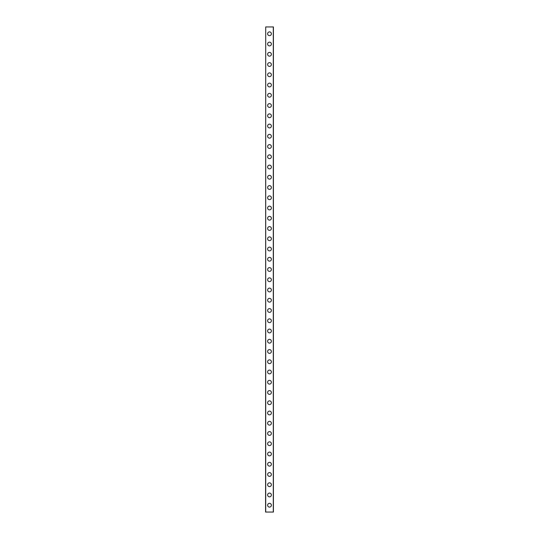 <?xml version="1.0" encoding="UTF-8"?>
<svg xmlns="http://www.w3.org/2000/svg" width="539" height="539" viewBox="0 0 539 539"><rect width="100%" height="100%" fill="white"/><g stroke="black" fill="none" stroke-linecap="round" stroke-linejoin="round"><path stroke-width="0.81" d="M267.62 505.218A1.88 1.88 0 0 1 269.5 503.338A1.88 1.88 0 0 1 271.38 505.218A1.88 1.88 0 0 1 269.5 507.098A1.88 1.88 0 0 1 267.62 505.218M267.62 494.97A1.88 1.88 0 0 1 269.5 493.091A1.88 1.88 0 0 1 271.38 494.97A1.88 1.88 0 0 1 269.5 496.85A1.88 1.88 0 0 1 267.62 494.97M267.62 484.723A1.88 1.88 0 0 1 269.5 482.843A1.88 1.88 0 0 1 271.38 484.723A1.88 1.88 0 0 1 269.5 486.602A1.88 1.88 0 0 1 267.62 484.723M267.62 474.475A1.88 1.88 0 0 1 269.5 472.595A1.88 1.88 0 0 1 271.38 474.475A1.88 1.88 0 0 1 269.5 476.348A1.88 1.88 0 0 1 267.62 474.475M267.62 464.22A1.88 1.88 0 0 1 269.5 462.347A1.88 1.88 0 0 1 271.38 464.22A1.88 1.88 0 0 1 269.5 466.1A1.88 1.88 0 0 1 267.62 464.22M267.62 453.973A1.88 1.88 0 0 1 269.5 452.093A1.88 1.88 0 0 1 271.38 453.973A1.88 1.88 0 0 1 269.5 455.853A1.88 1.88 0 0 1 267.62 453.973M267.62 443.725A1.88 1.88 0 0 1 269.5 441.845A1.88 1.88 0 0 1 271.38 443.725A1.88 1.88 0 0 1 269.5 445.605A1.88 1.88 0 0 1 267.62 443.725M267.62 433.477A1.88 1.88 0 0 1 269.5 431.598A1.88 1.88 0 0 1 271.38 433.477A1.88 1.88 0 0 1 269.5 435.357A1.88 1.88 0 0 1 267.62 433.477M267.62 423.23A1.88 1.88 0 0 1 269.5 421.35A1.88 1.88 0 0 1 271.38 423.23A1.88 1.88 0 0 1 269.5 425.109A1.88 1.88 0 0 1 267.62 423.23M267.62 412.982A1.88 1.88 0 0 1 269.5 411.102A1.88 1.88 0 0 1 271.38 412.982A1.88 1.88 0 0 1 269.5 414.862A1.88 1.88 0 0 1 267.62 412.982M267.62 402.734A1.88 1.88 0 0 1 269.5 400.854A1.88 1.88 0 0 1 271.38 402.734A1.88 1.88 0 0 1 269.5 404.614A1.88 1.88 0 0 1 267.62 402.734M267.62 392.486A1.88 1.88 0 0 1 269.5 390.607A1.88 1.88 0 0 1 271.38 392.486A1.88 1.88 0 0 1 269.5 394.359A1.88 1.88 0 0 1 267.62 392.486M267.62 382.232A1.88 1.88 0 0 1 269.5 380.359A1.88 1.88 0 0 1 271.38 382.232A1.88 1.88 0 0 1 269.5 384.112A1.88 1.88 0 0 1 267.62 382.232M267.62 371.984A1.88 1.88 0 0 1 269.5 370.104A1.88 1.88 0 0 1 271.38 371.984A1.88 1.88 0 0 1 269.5 373.864A1.88 1.88 0 0 1 267.62 371.984M267.62 361.736A1.88 1.88 0 0 1 269.5 359.857A1.88 1.88 0 0 1 271.38 361.736A1.88 1.88 0 0 1 269.5 363.616A1.88 1.88 0 0 1 267.62 361.736M267.62 351.489A1.88 1.88 0 0 1 269.5 349.609A1.88 1.88 0 0 1 271.38 351.489A1.88 1.88 0 0 1 269.5 353.368A1.88 1.88 0 0 1 267.62 351.489M267.62 341.241A1.88 1.88 0 0 1 269.5 339.361A1.88 1.88 0 0 1 271.38 341.241A1.88 1.88 0 0 1 269.5 343.121A1.88 1.88 0 0 1 267.62 341.241M267.62 330.993A1.88 1.88 0 0 1 269.5 329.113A1.88 1.88 0 0 1 271.38 330.993A1.88 1.88 0 0 1 269.5 332.873A1.88 1.88 0 0 1 267.62 330.993M267.62 320.745A1.88 1.88 0 0 1 269.5 318.866A1.88 1.88 0 0 1 271.38 320.745A1.88 1.88 0 0 1 269.5 322.625A1.88 1.88 0 0 1 267.62 320.745M267.62 310.498A1.88 1.88 0 0 1 269.5 308.618A1.88 1.88 0 0 1 271.38 310.498A1.88 1.88 0 0 1 269.5 312.371A1.88 1.88 0 0 1 267.62 310.498M267.62 300.243A1.88 1.88 0 0 1 269.5 298.37A1.88 1.88 0 0 1 271.38 300.243A1.88 1.88 0 0 1 269.5 302.123A1.88 1.88 0 0 1 267.62 300.243M267.62 289.995A1.88 1.88 0 0 1 269.5 288.116A1.88 1.88 0 0 1 271.38 289.995A1.88 1.88 0 0 1 269.5 291.875A1.88 1.88 0 0 1 267.62 289.995M267.62 279.748A1.88 1.88 0 0 1 269.5 277.868A1.88 1.88 0 0 1 271.38 279.748A1.88 1.88 0 0 1 269.5 281.627A1.88 1.88 0 0 1 267.62 279.748M267.62 269.5A1.88 1.88 0 0 1 269.5 267.62A1.88 1.88 0 0 1 271.38 269.5A1.88 1.88 0 0 1 269.5 271.38A1.88 1.88 0 0 1 267.62 269.5M267.62 259.252A1.88 1.88 0 0 1 269.5 257.373A1.88 1.88 0 0 1 271.38 259.252A1.88 1.88 0 0 1 269.5 261.132A1.88 1.88 0 0 1 267.62 259.252M267.62 249.005A1.88 1.88 0 0 1 269.5 247.125A1.88 1.88 0 0 1 271.38 249.005A1.88 1.88 0 0 1 269.5 250.884A1.88 1.88 0 0 1 267.62 249.005M267.62 238.757A1.88 1.88 0 0 1 269.5 236.877A1.88 1.88 0 0 1 271.38 238.757A1.88 1.88 0 0 1 269.5 240.63A1.88 1.88 0 0 1 267.62 238.757M267.62 228.502A1.88 1.88 0 0 1 269.5 226.629A1.88 1.88 0 0 1 271.38 228.502A1.88 1.88 0 0 1 269.5 230.382A1.88 1.88 0 0 1 267.62 228.502M267.62 218.255A1.88 1.88 0 0 1 269.5 216.375A1.88 1.88 0 0 1 271.38 218.255A1.88 1.88 0 0 1 269.5 220.134A1.88 1.88 0 0 1 267.62 218.255M267.62 208.007A1.88 1.88 0 0 1 269.5 206.127A1.88 1.88 0 0 1 271.38 208.007A1.88 1.88 0 0 1 269.5 209.887A1.88 1.88 0 0 1 267.62 208.007M267.62 197.759A1.88 1.88 0 0 1 269.5 195.879A1.88 1.88 0 0 1 271.38 197.759A1.88 1.88 0 0 1 269.5 199.639A1.88 1.88 0 0 1 267.62 197.759M267.62 187.511A1.88 1.88 0 0 1 269.5 185.632A1.88 1.88 0 0 1 271.38 187.511A1.88 1.88 0 0 1 269.5 189.391A1.88 1.88 0 0 1 267.62 187.511M267.62 177.264A1.88 1.88 0 0 1 269.5 175.384A1.88 1.88 0 0 1 271.38 177.264A1.88 1.88 0 0 1 269.5 179.143A1.88 1.88 0 0 1 267.62 177.264M267.62 167.016A1.88 1.88 0 0 1 269.5 165.136A1.88 1.88 0 0 1 271.38 167.016A1.88 1.88 0 0 1 269.5 168.896A1.88 1.88 0 0 1 267.62 167.016M267.62 156.768A1.88 1.88 0 0 1 269.5 154.888A1.88 1.88 0 0 1 271.38 156.768A1.88 1.88 0 0 1 269.5 158.641A1.88 1.88 0 0 1 267.62 156.768M267.62 146.514A1.88 1.88 0 0 1 269.5 144.641A1.88 1.88 0 0 1 271.38 146.514A1.88 1.88 0 0 1 269.5 148.393A1.88 1.88 0 0 1 267.62 146.514M267.62 136.266A1.88 1.88 0 0 1 269.5 134.386A1.88 1.88 0 0 1 271.38 136.266A1.88 1.88 0 0 1 269.5 138.146A1.88 1.88 0 0 1 267.62 136.266M267.62 126.018A1.88 1.88 0 0 1 269.5 124.138A1.88 1.88 0 0 1 271.38 126.018A1.88 1.88 0 0 1 269.5 127.898A1.88 1.88 0 0 1 267.62 126.018M267.62 115.77A1.88 1.88 0 0 1 269.5 113.891A1.88 1.88 0 0 1 271.38 115.77A1.88 1.88 0 0 1 269.5 117.65A1.88 1.88 0 0 1 267.62 115.77M267.62 105.523A1.88 1.88 0 0 1 269.5 103.643A1.88 1.88 0 0 1 271.38 105.523A1.88 1.88 0 0 1 269.5 107.402A1.88 1.88 0 0 1 267.62 105.523M267.62 95.275A1.88 1.88 0 0 1 269.5 93.395A1.88 1.88 0 0 1 271.38 95.275A1.88 1.88 0 0 1 269.5 97.155A1.88 1.88 0 0 1 267.62 95.275M267.62 85.027A1.88 1.88 0 0 1 269.5 83.147A1.88 1.88 0 0 1 271.38 85.027A1.88 1.88 0 0 1 269.5 86.907A1.88 1.88 0 0 1 267.62 85.027M267.62 74.78A1.88 1.88 0 0 1 269.5 72.9A1.88 1.88 0 0 1 271.38 74.78A1.88 1.88 0 0 1 269.5 76.653A1.88 1.88 0 0 1 267.62 74.78M267.62 64.525A1.88 1.88 0 0 1 269.5 62.652A1.88 1.88 0 0 1 271.38 64.525A1.88 1.88 0 0 1 269.5 66.405A1.88 1.88 0 0 1 267.62 64.525M267.62 54.277A1.88 1.88 0 0 1 269.5 52.398A1.88 1.88 0 0 1 271.38 54.277A1.88 1.88 0 0 1 269.5 56.157A1.88 1.88 0 0 1 267.62 54.277M267.62 44.03A1.88 1.88 0 0 1 269.5 42.15A1.88 1.88 0 0 1 271.38 44.03A1.88 1.88 0 0 1 269.5 45.909A1.88 1.88 0 0 1 267.62 44.03M267.62 33.782A1.88 1.88 0 0 1 269.5 31.902A1.88 1.88 0 0 1 271.38 33.782A1.88 1.88 0 0 1 269.5 35.662A1.88 1.88 0 0 1 267.62 33.782M265.707 26.95L265.572 512.05L273.428 512.05L273.428 26.95L265.707 26.95L265.707 512.05M273.293 26.95L273.293 512.05"/></g></svg>
